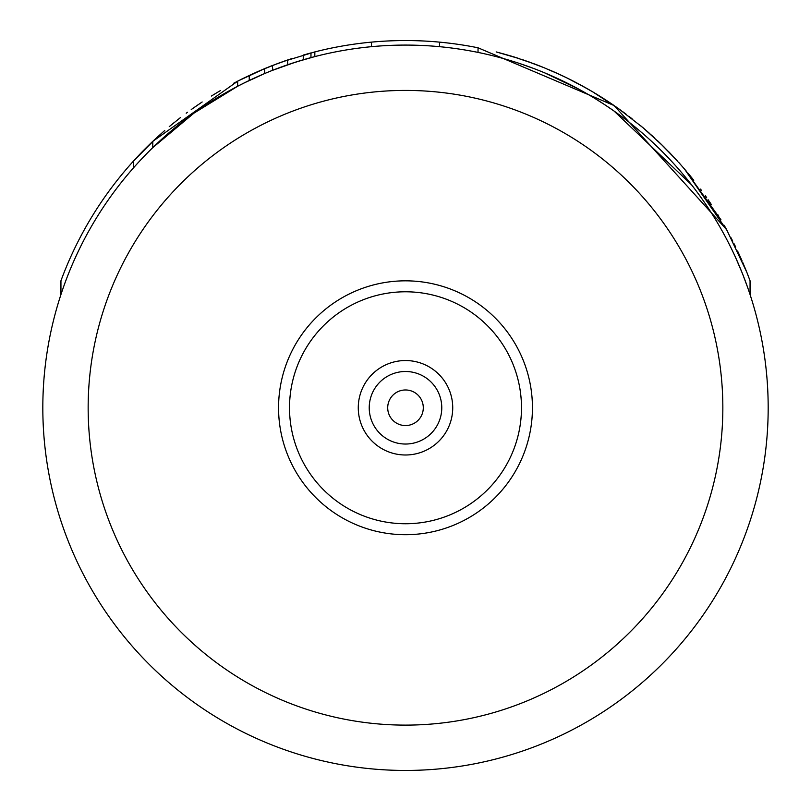 <?xml version="1.0" encoding="UTF-8"?>
<svg xmlns="http://www.w3.org/2000/svg" width="811" height="811" viewBox="0 0 811 811"><rect width="100%" height="100%" fill="white"/><g stroke="black" fill="none" stroke-linecap="round" stroke-linejoin="round"><path stroke-width="1.22" d="M287.743 64.728L272.384 70.395L295.539 62.153L314.83 56.598L314.83 51.914L282.35 61.818M169.276 132.568L164.369 136.846M244.537 82.763L264.67 73.537L264.67 68.631L237.4 81.282M164.217 136.988L171.405 130.753M298.62 61.19L299.391 60.947M254.644 77.947L249.241 80.471L249.241 75.453M191.771 114.746L192.582 114.158M154.688 145.787L160.517 140.323M288.027 64.637L303.253 59.791L303.253 55.067L310.968 52.928L310.968 57.622L308.393 58.321M194.275 112.942L237.664 86.25L246.747 81.668M237.937 81.009L152.782 141.347L152.782 147.632L193.748 113.317M289.466 59.365L272.384 65.529L272.77 70.243M259.784 75.646L264.67 73.537M175.308 127.499L190.899 115.385M199.425 109.313L198.492 109.961M160.497 140.344L170.574 131.453M498.755 57.277L500.032 57.622M604.722 104.7L614.039 111.036L691.601 184.857L682.497 173.655M701.312 197.925L704.171 202.01M720.756 228.449L722.013 230.679M733.326 252.616L734.624 255.394M735.415 257.107L742.318 273.246L735.415 257.107M748.512 289.953L748.33 289.426M747.681 287.56L742.835 274.554L747.681 287.56M742.744 274.331L742.47 273.642L742.744 274.331M736.368 259.226L735.425 257.138L736.368 259.226M703.654 201.27L702.549 199.668M676.374 166.579L672.654 162.474L676.374 166.579M686.582 178.562L687.373 179.535M749.111 291.707L750.023 294.444M749.587 293.126L748.746 290.632M423.291 407.771A17.791 17.791 0 0 0 405.5 389.969A17.791 17.791 0 0 0 387.709 407.771A17.791 17.791 0 0 0 405.5 425.562A17.791 17.791 0 0 0 423.291 407.771M441.772 407.771A36.272 36.272 0 0 0 405.5 371.499A36.272 36.272 0 0 0 369.228 407.771A36.272 36.272 0 0 0 405.5 444.033A36.272 36.272 0 0 0 441.772 407.771A36.272 36.272 0 0 1 405.5 444.033A36.272 36.272 0 0 1 369.228 407.771A36.272 36.272 0 0 1 405.5 371.499A36.272 36.272 0 0 1 441.772 407.771M278.558 407.771A126.942 126.942 0 0 0 405.5 534.702A126.942 126.942 0 0 0 532.442 407.771A126.942 126.942 0 0 0 405.5 280.829A126.942 126.942 0 0 0 278.558 407.771M42.821 407.771A362.679 362.679 0 0 0 405.5 770.45A362.679 362.679 0 0 0 768.179 407.771A362.679 362.679 0 0 0 405.5 45.081A362.679 362.679 0 0 0 42.821 407.771A362.679 362.679 0 0 0 405.5 770.45A362.679 362.679 0 0 0 768.179 407.771A362.679 362.679 0 0 0 405.5 45.081A362.679 362.679 0 0 0 42.821 407.771M278.487 63.217L262.987 69.33M258.658 71.186L242.54 78.687M241.516 84.273L242.296 83.878M291.585 58.666L278.031 63.38M265.309 68.357L255.789 72.453M242.864 78.525L233.507 83.32M220.47 90.568L216.314 93.032M187.503 112.253L186.216 113.216M164.714 130.51L156.411 137.941M149.325 144.662L133.491 161.075A367.221 367.221 0 0 0 60.947 280.748L60.947 294.515M218.047 91.998L211.397 96.043M155.53 138.762L133.491 161.075L133.491 167.877M154.404 146.061L156.665 143.912M287.824 64.708L287.449 60.044M154.435 146.031L154.982 145.504M163.204 137.89L167.259 134.302M279.278 67.759L280.17 67.425M152.782 141.347A367.221 367.221 0 0 0 133.491 161.075M272.384 65.529A367.221 367.221 0 0 0 264.67 68.631L272.8 65.367M288.838 59.568L283.962 61.241M237.664 86.25L237.664 81.151L256.246 72.25M287.398 60.055L277.838 63.451M254.451 73.051L241.516 79.194M216 93.224A367.221 367.221 0 0 0 215.402 93.589M181.258 122.714L189.075 116.733M198.553 104.416L191.305 109.485M173.949 122.755L172.287 124.103M154.374 139.837L148.92 145.057M278.984 63.025L260.807 70.253M180.691 117.402L169.235 126.648M202.162 101.983L191.224 109.546M260.017 75.535L260.807 75.19M152.782 147.632L164.349 136.866M283.191 66.33L283.962 66.056M677.469 161.024L660.6 143.628M649.905 133.693L640.791 125.837M677.895 161.501L663.428 146.386L643.174 127.834L618.702 108.775M613.968 105.46L598.467 95.333M619.634 109.444L592.628 91.805L578.304 83.746M567.031 77.988L554.572 72.169M544.211 67.759L525.214 60.612M519.557 58.706L496.17 51.914L514.63 57.135M586.454 88.227L566.808 77.876M559.772 74.531L543.005 67.262M540.298 66.188L523.054 59.872M588.776 89.555L571.674 80.299M569.535 79.225L562.276 75.697M559.266 74.288L557.907 73.669M538.616 65.529L534.794 64.069M534.074 63.795L512.826 56.577M511.609 56.212L501.654 53.364M500.063 52.928L498.755 52.583M498.126 52.421L497.518 52.269M496.849 52.086L496.17 51.914M747.418 273.834L750.053 280.748L746.799 272.243L726.615 229.625L614.039 105.511L478.034 47.788A367.221 367.221 0 0 0 314.83 51.914M439.501 46.683L439.501 42.131M371.499 46.683L371.499 42.131M688.164 173.351L692.168 178.258M708.094 199.719L708.885 200.864L708.094 199.719M709.088 201.169L710.324 202.993L709.088 201.169M717.948 214.834L718.282 215.371M727.386 231.013L684.383 168.87L720.989 219.842M730.975 237.714L732.749 241.161L730.975 237.714M734.087 243.817L735.699 247.091L734.087 243.817M737.584 251.015L741.548 259.723L737.584 251.015M744.792 267.295L746.637 271.837M746.749 272.131L747.174 273.195M497.974 52.38L513.211 56.699M520.804 59.122L523.987 60.186M527.079 61.261L529.857 62.244M532.665 63.268L534.561 63.978M536.943 64.88L538.818 65.6M610.582 103.149L619.097 109.059M622.696 111.665L626.437 114.442M628.778 116.226L632.154 118.842M651.345 134.991L654.832 138.174M657.366 140.536L664.402 147.349M668.315 151.302L675.644 159.037M678.837 162.545L679.942 163.771M725.875 228.296L724.152 225.265M711.47 204.707L710.841 203.764M706.665 197.651L705.347 195.775M701.393 190.291L700.522 189.105M693.77 180.285L688.346 173.574M614.039 105.511A367.221 367.221 0 0 0 550.578 70.425L549.3 69.878M543.816 67.597L537.034 64.91M519.334 58.635L515.056 57.277M513.333 56.74L501.705 53.374M591.807 91.319L598.721 95.495M604.479 99.135L605.3 99.662M604.296 104.426L596.146 99.236M578.821 89.169L544.434 72.747M542.103 71.794L541.576 71.581M539.406 70.709L536.75 69.665M533.091 68.266L519.932 63.613M505.75 59.213L500.701 57.804M724.314 234.855L724.598 235.393L724.314 234.855M688.742 174.041L692.472 178.643M745.289 268.512L745.725 269.587M747.438 273.885L748.006 275.324M748.34 276.206L748.857 277.544M750.053 280.748L750.053 294.515M748.644 276.997L747.509 274.057M745.836 269.85L742.612 262.156M742.014 260.777L740.93 258.314M725.693 227.972L726.788 229.939M706.493 197.397L705.874 196.515M701.262 190.119L700.734 189.389M686.582 171.456L678.726 162.423M620.78 110.276L615.671 106.636M608.97 102.074L602.685 97.989M590.52 90.568L584.772 87.284M452.731 407.771A47.231 47.231 0 0 0 405.5 360.54A47.231 47.231 0 0 0 358.269 407.771A47.231 47.231 0 0 0 405.5 454.991A47.231 47.231 0 0 0 452.731 407.771M521.483 407.771A115.983 115.983 0 0 1 405.5 523.744A115.983 115.983 0 0 1 289.517 407.771A115.983 115.983 0 0 1 405.5 291.788A115.983 115.983 0 0 1 521.483 407.771M88.156 407.771A317.344 317.344 0 0 0 405.5 725.115A317.344 317.344 0 0 0 722.844 407.771A317.344 317.344 0 0 0 405.5 90.416A317.344 317.344 0 0 0 88.156 407.771M478.034 52.411L478.034 47.788"/></g></svg>
